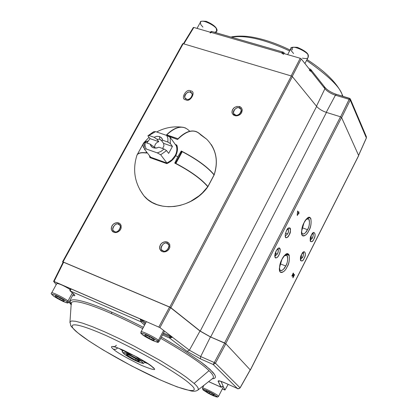<?xml version="1.0" encoding="UTF-8"?>
<svg xmlns="http://www.w3.org/2000/svg" width="418" height="418" viewBox="0 0 418 418"><rect width="100%" height="100%" fill="white"/><g stroke="black" fill="none" stroke-linecap="round" stroke-linejoin="round"><path stroke-width="0.63" d="M156.938 139.215L159.76 139.246L159.545 136.576L156.844 136.32L154.075 137.261L156.938 139.215L158.783 141.686C155.94 142.721 154.566 144.685 154.655 147.585C154.566 144.685 155.94 142.721 158.783 141.686L150.02 138.64L147.883 135.813L153.714 131.68L147.883 135.813L150.02 138.64L147.664 141.906L150.02 138.64L158.783 141.686L156.938 139.215L154.075 137.261L148.912 135.469L147.883 135.813L155.648 131.633L153.714 131.68L155.648 131.633L166.782 135.463L170.147 137.334L170.372 143.614L172.435 146.436L163.563 143.348L163.96 145.767L162.618 148.515L163.96 145.767L163.563 143.348L161.207 140.166L159.76 139.246L156.938 139.215M158.877 147.204L164.102 149.038L166.583 150.6L168.663 153.396L172.435 146.436L168.663 153.396L166.583 150.6L160.674 154.77L167.247 163.428L160.674 154.77L166.583 150.6L164.102 149.038L160.93 151.447L157.299 152.894L160.674 154.77L157.299 152.894L160.93 151.447L164.102 149.038L158.877 147.204C154.477 148.996 151.614 147.993 150.281 144.194L145.124 142.386L145.062 145.856L146.175 148.965L157.299 152.894L146.175 148.965L144.262 148.965L144.106 142.716L144.262 148.965L150.705 157.241L144.262 148.965L146.175 148.965L145.062 145.856L145.124 142.386L144.106 142.716L145.124 142.386L150.281 144.194C150.997 147.225 153.239 148.484 156.996 147.972L158.877 147.204M177.357 147.288L170.147 137.334L177.357 147.288M147.084 143.076L147.664 141.906L147.084 143.076M156.834 148.009L155.115 147.779L150.281 144.194L155.115 147.779L156.834 148.009M153.782 146.969L153.155 146.143L153.782 146.969M167.895 142.047L162.67 140.239L161.724 140.876L163.563 143.348L172.435 146.436L170.372 143.614L167.895 142.047L170.372 143.614L170.147 137.334L166.782 135.463L167.931 138.562L167.895 142.047L167.931 138.562L166.782 135.463L155.648 131.633L148.912 135.469L154.075 137.261L156.844 136.32L159.545 136.576L159.76 139.246L161.724 140.876L162.67 140.239L162.226 138.875L161.113 137.465L159.545 136.576L161.63 137.977L162.67 140.239L167.895 142.047M135.845 358.519L136.932 359.182L135.845 358.519M129.59 355.295L135.761 358.675L129.59 355.295M135.761 358.675L135.631 360.18L139.586 361.361C137.428 359.349 134.298 357.411 130.181 355.556L126.325 354.307C127.981 356.141 131.085 358.095 135.631 360.18L135.761 358.675M122.113 351.705L122.976 350.085L122.113 351.705L123.383 350.263L128.645 353.738L134.115 355.525L128.645 353.738L128.817 354.396C121.33 351.444 121.523 352.447 129.408 357.406C135.887 361.398 146.587 365.337 142.047 362.03C139.016 359.679 134.612 357.134 128.817 354.396L128.645 353.738L123.273 350.462L122.202 351.878L122.996 352.808C123.305 352.222 125.248 352.75 128.817 354.396C134.612 357.134 139.016 359.679 142.047 362.03L142.637 363.247C139.575 362.631 135.166 360.687 129.408 357.406C126.048 355.499 123.911 353.968 122.996 352.808M135.631 360.18L126.858 355.128C126.069 353.994 127.176 354.14 130.181 355.556L139.016 360.65C139.748 361.753 138.619 361.596 135.631 360.18M143.573 363.357L144.936 362.066L139.769 359.715L135.213 356.11L139.769 359.715L144.936 362.066L143.573 363.357M145.077 361.795L144.936 362.066L145.077 361.795M64.027 301.211L64.226 300.485L59.978 297.788L55.547 295.829L55.385 296.576L59.617 299.262L64.027 301.211L59.617 299.262L60.312 297.997L59.617 299.262L55.385 296.576L55.547 295.829L59.978 297.788L64.226 300.485L64.027 301.211M66.708 301.582C65.349 300.286 61.817 298.233 56.122 295.421C51.9 293.854 50.839 293.88 52.929 295.495C54.314 296.79 57.809 298.823 63.426 301.592C67.653 303.181 68.751 303.175 66.708 301.582C68.751 303.175 67.653 303.181 63.426 301.592C57.809 298.823 54.314 296.79 52.929 295.495C50.839 293.88 51.9 293.854 56.122 295.421C61.817 298.233 65.349 300.286 66.708 301.582L67.951 301.065C67.747 299.999 51.863 291.424 51.639 292.955L51.639 292.955C51.863 291.424 67.747 299.999 67.951 301.065L66.708 301.582M73.516 293.891L68.897 302.366L67.951 301.065L68.897 302.366L67.946 302.956C68.045 302.883 67.711 304.142 55.881 297.574C51.748 294.795 50.332 293.258 51.639 292.955L56.796 283.566C58.849 283.435 63.202 285.342 69.848 289.293M72.398 292.908L67.951 301.065L72.398 292.908M154.122 339.594L153.735 340.33L154.367 339.756L150.156 337.033L145.328 334.902L144.732 335.502L148.928 338.204L153.735 340.33L154.122 339.594M149.66 336.814L148.928 338.204L149.66 336.814M157.074 340.952C155.951 339.724 152.356 337.619 146.29 334.635C141.54 332.848 140.129 332.744 142.057 334.316C143.212 335.55 146.775 337.629 152.748 340.571C157.502 342.373 158.944 342.499 157.074 340.952C158.944 342.499 157.502 342.373 152.748 340.571C146.775 337.629 143.212 335.55 142.057 334.316C140.129 332.744 141.54 332.848 146.29 334.635C152.356 337.619 155.951 339.724 157.074 340.952L158.391 340.419C158.662 339.416 141.007 330.089 140.976 331.908L140.976 331.908C141.007 330.089 158.662 339.416 158.391 340.419L157.074 340.952M145.328 334.902L150.156 337.033L154.367 339.756L153.735 340.33L148.928 338.204L144.732 335.502L145.328 334.902M164.253 331.631L159.07 341.516L158.391 340.419L159.07 341.516C156.771 341.224 163.145 345.634 145.924 337.023C137.36 330.931 142.157 333.919 140.976 331.908L146.196 322.043M163.6 330.497L158.391 340.419L163.6 330.497M206.461 390.903L205.687 391.196L209.24 393.448L213.577 395.423L214.387 395.151L210.824 392.889L206.461 390.903L210.824 392.889L214.387 395.151L213.577 395.423L213.88 394.832L213.577 395.423L209.24 393.448L209.768 392.408L209.24 393.448L205.687 391.196L206.461 390.903M203.268 390.093L210.515 394.493L215.704 396.729L217.255 396.834L214.633 394.676L209.533 391.828L204.313 389.586L202.918 389.351L203.268 390.093L202.918 389.351L204.313 389.586L211.503 392.857L216.827 396.264L217.13 396.985L215.704 396.729L208.566 393.479L203.268 390.093M222.909 387.758L218.447 396.536L217.992 395.804C218.525 395.135 202.15 386.629 202.437 388.202L202.437 388.202C202.15 386.629 218.525 395.135 217.992 395.804L218.447 396.536L217.417 397.1L213.008 395.679L202.866 389.639M202.991 389.879L202.437 388.202L203.906 385.344M202.824 389.424L202.929 388.959M202.939 27.113L200.771 24.584L200.447 22.164C201.936 18.392 216.905 26.715 216.367 29.067L216.66 31.413L214.544 32.306M215.949 32.714L216.66 31.413L216.367 29.067C216.905 26.715 201.936 18.392 200.447 22.164C199.903 21.229 201.826 20.957 206.215 21.339C217.543 26.115 217.59 30.53 216.723 31.298M304.921 63.546L308.108 57.475L308.009 55.395C309.106 52.851 292.349 44.099 290.959 48.383C292.349 44.099 309.106 52.851 308.009 55.395L308.108 57.475C307.596 58.588 305.699 58.807 302.428 58.144M293.593 53.541L291.09 50.536L290.959 48.383C290.254 47.386 292.391 47.035 297.365 47.328C310.469 53.044 308.301 55.939 308.17 57.36M292.354 49.972L292.109 48.342L293.107 47.333M309.827 69.064L310.151 69.163L309.827 69.064M310.391 69.184L310.835 69.545L310.391 69.184L309.67 69.54L311.305 71.52L310.825 69.534L311.305 71.52L324.911 88.715C327.378 91.521 330.878 93.684 335.424 95.199L336.422 94.369L349.521 98.476M350.294 98.878L350.232 100.064L350.294 98.878L349.636 98.34L340.639 116.826L349.182 99.343L335.424 95.199L326.233 112.358L335.424 95.199L349.182 99.343L349.631 98.34L336.422 94.369L335.424 95.199C330.878 93.684 327.378 91.521 324.911 88.715L316.478 106.209L324.911 88.715L324.812 87.237L324.911 88.715L301.242 58.896L300.234 58.269L291.147 75.924L300.234 58.269L281.434 52.825L284.041 53.504L284.036 52.746L283.31 52.182L211.628 31.465L211.226 32.437L281.466 52.772L283.305 52.182L281.466 52.772L211.226 32.437L211.623 31.465L211.842 31.711M284.078 52.825L284.083 53.593L281.434 52.825L300.234 58.269L301.242 58.896L292.213 76.452L301.242 58.896L311.279 71.577L309.283 70.344L311.279 71.577L309.67 69.545M309.545 69.383L310.156 69.158M324.19 86.918L324.812 87.237L310.992 69.743M341.631 117.683L350.232 100.064L341.631 117.683L358.576 155.371L366.356 137.94L350.232 100.064L349.182 99.343L350.232 100.064L366.356 137.94L366.278 136.487L350.378 99.066M210.615 32.243L210.52 31.899L211.2 32.489L193.837 27.463L183.821 43.885L193.837 27.463L211.2 32.489L210.197 33.043M366.278 136.493L366.367 138.071L358.581 155.506M342.697 96.255L342.29 95.252L342.264 96.124L342.29 95.252C340.508 87.54 328.6 75.924 306.566 60.417C328.6 75.924 340.508 87.54 342.29 95.252L342.697 96.255M289.611 50.933C264.86 39.407 245.507 34.835 231.541 37.218C245.507 34.835 264.86 39.407 289.611 50.933M366.262 138.144L358.607 155.449M193.32 27.504L193.837 27.463L193.309 27.625M210.139 32.567L211.2 32.489L210.52 31.899L211.576 31.449M283.618 54.335L281.434 52.825L283.618 54.335M220.923 387.131L208.619 381.634L220.861 387.099L218.128 381.273C217.956 380.323 220.312 380.902 225.187 383.013L237.367 388.458L213.19 364.486L200.431 358.858L187.065 351.339L169.509 338L169.635 336.777L163.062 333.904L169.828 336.835L169.86 338.094L172.425 337.242L169.828 336.835L172.462 337.18L170.314 335.973L169.828 336.835L170.314 335.973L172.462 337.18L159.927 327.613L140.286 318.934L142.679 320.345L145.626 323.114L142.679 320.345L140.286 318.934L159.927 327.613L172.462 337.18L169.509 338L187.065 351.339L189.396 350.195L172.425 337.242L189.396 350.195L199.992 331.046L170.617 307.69L159.927 327.613L170.617 307.69L169.536 307.073L158.835 326.996L169.536 307.073L63.609 262.248L54.068 281.46L140.286 318.934L142.219 321.254L142.679 320.345L142.219 321.254L145.156 324.007L142.219 321.254L140.913 321.787L70.219 290.97L73.709 294.016C75.512 295.62 75.167 296.09 72.675 295.432C75.167 296.09 75.512 295.62 73.709 294.016L70.229 290.98L140.897 321.776L140.255 319.002L71.097 288.937L70.219 290.97L69.989 290.808M163.532 333.01L170.314 335.973L163.532 333.01M69.085 302.015L71.159 304.56L69.085 302.015M169.509 338L162.518 334.938L169.509 338M144.544 325.157L140.913 321.787L144.544 325.157M111.58 312.079C119.778 315.595 130.379 320.684 143.384 327.351C130.379 320.684 119.778 315.595 111.58 312.079C92.916 303.698 64.847 293.995 71.18 304.21C64.847 293.995 92.916 303.698 111.58 312.079L111.716 313.714C120.844 317.69 131.179 322.654 142.721 328.605C131.179 322.654 120.844 317.69 111.716 313.714L111.58 312.079M161.4 337.075L182.791 349.756L201.356 362.322L206.142 366.048L212.856 372.266L214.669 374.632L215.442 376.461L215.228 377.752L214.12 378.52L212.219 378.802L214.12 378.52L215.228 377.752L215.442 376.461L214.669 374.632L210.003 369.387L201.356 362.322L182.791 349.756L161.4 337.075M225.318 383.092L237.769 388.625L239.133 388.609L240.068 387.826L215.442 363.211L213.19 364.486L214.293 362.537L200.677 356.549L210.416 336.955L199.992 331.046L189.396 350.195L200.677 356.549L200.431 358.858L200.677 356.549L189.396 350.195L187.065 351.339L200.431 358.858L213.19 364.486L237.367 388.458L225.187 383.013C220.312 380.902 217.956 380.323 218.128 381.273L221.211 387.22L223.191 386.159L221.002 381.383L223.191 386.159L220.955 387.136M221.284 387.246L210.672 382.512M220.051 381.106L218.128 381.273L220.051 381.106M219.722 380.97L219.121 380.997C218.06 380.364 220.098 381.049 225.239 383.055L225.38 383.102M144.769 324.739L144.064 324.734L144.769 324.739M74.091 294.424L73.27 294.345L74.091 294.424M70.851 303.672L70.987 303.118M71.044 302.998L71.248 303.249L71.191 302.7M160.737 338.34C185.404 352.505 201.492 363.279 208.995 370.661C212.825 374.329 214.147 376.843 212.966 378.212C214.147 376.843 212.825 374.329 208.995 370.661C201.492 363.279 185.404 352.505 160.737 338.34M71.4 304.518L71.274 302.872C73.458 298.436 95.842 306.681 111.716 313.714C95.842 306.681 73.458 298.436 71.274 302.872L71.212 303.781M70.381 288.906L71.133 288.875L53.614 281.345L54.068 281.46L63.609 262.248L63.175 262.211M53.64 281.408L56.226 284.606L53.64 281.408M69.775 289.428L71.133 288.875L70.193 288.634L69.775 289.428M140.897 321.776L142.193 321.233L140.255 319.002L140.897 321.776M210.416 336.955L200.677 356.549L214.293 362.537L224.701 343.084L210.416 336.955M224.471 389.858L222.329 388.897L224.999 389.994L228.15 384.356L225.004 390.02L224.471 389.858M222.998 386.498L221.326 387.24M223.123 386.336L224.999 389.994L223.107 386.357M250.163 369.956L240.068 387.826L250.215 369.862L225.845 343.763L215.442 363.211L240.068 387.826L238.913 388.672L237.367 388.458L237.973 388.677M213.19 364.486L215.442 363.211L214.293 362.537L213.19 364.486M69.947 290.766L70.219 290.97L71.097 288.937L69.79 289.402L70.099 290.902M69.958 322.743L69.973 321.813L71.582 320.956L75.642 321.285L82.565 323.135L92.451 326.698L104.928 331.944L119.13 338.549L133.896 345.963L160.658 360.739L179.698 372.621L186.13 377.093L194.098 383.426L208.995 370.661L194.098 383.426C197.5 386.373 198.827 388.541 198.075 389.926L197.86 390.088L198.075 389.926C198.827 388.541 197.5 386.373 194.098 383.426L186.13 377.093L179.698 372.621L160.658 360.739L133.896 345.963L119.13 338.549L104.928 331.944L92.451 326.698L82.565 323.135L75.642 321.285L71.582 320.956L69.973 321.813L69.958 322.743M224.701 343.084L214.293 362.537L215.442 363.211L225.845 343.763L224.701 343.084M77.398 332.435L78.479 333.329C68.672 326.056 65.077 317.497 106.553 335.748C124.621 344.124 141.53 352.876 157.283 361.998C175.393 372.934 186.344 380.302 190.143 384.105C199.177 391.368 195.514 395.919 156.672 378.274C117.113 359.867 85.215 339.343 78.479 333.329L88.778 340.869L103 349.892L131.618 365.943L160.622 380.087L177.013 386.864L191.219 390.997C194.177 391.546 196.46 391.191 198.075 389.926L212.647 378.468M78.479 333.329C85.215 339.343 117.113 359.867 156.672 378.274C195.514 395.919 199.177 391.368 190.143 384.105C186.344 380.302 175.393 372.934 157.283 361.998C141.53 352.876 124.621 344.124 106.553 335.748C65.077 317.497 68.672 326.056 78.479 333.329M113.43 349.223C110.049 346.663 109.647 344.124 123.906 350.472C139.993 358.477 149.56 363.994 152.601 367.035C157.497 370.897 153.787 370.343 141.462 365.369C126.006 357.672 116.664 352.29 113.43 349.223C116.664 352.29 126.006 357.672 141.462 365.369C153.787 370.343 157.497 370.897 152.601 367.035C149.56 363.994 139.993 358.477 123.906 350.472C109.647 344.124 110.049 346.663 113.43 349.223L115.676 349.354L117.745 347.943L115.676 349.354L113.43 349.223M148.15 363.791L144.649 362.432L148.15 363.791M122.61 350.77L119.48 348.607L122.61 350.77M280.421 270.545C282.641 270.467 284.402 268.936 285.719 265.958L280.165 263.831L285.719 265.958C287.887 262.029 288.227 258.423 286.738 255.152L284.068 256.046C288.817 251.26 288.295 262.802 285.719 265.958L283.55 269.202L281.774 270.556L280.159 270.347L279.37 268.231M281.92 259.411L279.376 268.121C278.884 276.392 285.651 271.141 287.041 266.935C290.494 262.713 290.442 248.522 284.564 255.471L281.92 259.411C283.895 255.1 286.231 253.465 288.922 254.51C289.862 258.93 289.235 263.074 287.041 266.935C285.113 271.193 282.782 272.855 280.06 271.925C279.067 267.53 279.684 263.361 281.92 259.411M358.649 155.533L341.548 117.5L225.725 343.638L250.319 369.972L358.649 155.533L250.319 369.972L225.725 343.638L341.548 117.5L358.649 155.533M298.682 212.788L299.022 213.352L298.713 213.959L298.374 213.389L297.276 215.536L297.595 210.97L298.52 212.516L298.865 211.848L299.027 212.114L298.682 212.788M304.027 222.737C305.971 218.499 308.212 216.989 310.752 218.212C311.582 222.747 310.924 226.901 308.782 230.679C306.885 234.869 304.649 236.405 302.078 235.287C301.2 230.778 301.848 226.593 304.027 222.737L301.462 231.854C301.185 239.707 307.434 234.639 308.782 230.679C312.204 226.514 312.199 212.104 306.493 219.037L304.027 222.737M286.487 230.684C288.833 224.513 292.417 230.219 289.188 234.916L287.203 237.502L285.964 237.816L285.489 237.414L285.233 234.456L286.487 230.684L285.306 234.059L285.29 236.99C286.67 238.223 287.971 237.534 289.188 234.916L290.432 231.185L290.479 229.001L290.071 228.035L288.937 227.836L286.487 230.684M301.65 254.442C303.902 248.538 307.183 253.773 304.126 258.324C301.911 264.207 298.567 259.061 301.65 254.442L300.479 260.461C301.759 261.532 302.977 260.822 304.126 258.324C305.809 254.891 305.783 252.66 304.043 251.631L301.65 254.442M311.436 235.12C313.683 229.226 316.86 234.634 313.834 239.127C311.624 244.99 308.39 239.676 311.436 235.12L310.266 241.212C311.525 242.262 312.716 241.567 313.834 239.127C315.522 235.663 315.496 233.411 313.761 232.377L311.436 235.12M276.136 250.92L277.536 248.846L278.811 247.947L279.423 247.947L280.196 249.102L280.17 251.265L279.271 254.285L278.085 256.406L276.909 257.65L275.65 258L275.159 257.619L274.778 255.842L275.122 253.569L276.136 250.92L274.934 257.143C276.34 258.408 277.667 257.697 278.926 255.017C280.713 251.37 280.624 249.034 278.665 247.999L276.136 250.92M292.02 276.308L293.081 273.215L293.635 274.218L293.211 276.815L294.403 274.454L294.565 274.699L292.961 277.876L292.945 273.816L292.02 276.308L293.405 273.1M182.65 43.843L183.173 43.691L291.356 75.987L292.375 76.614L316.635 106.402C318.955 108.978 322.231 110.984 326.453 112.426L340.487 116.774L341.548 117.5L340.487 116.774L224.586 342.953L225.725 343.638L210.672 336.992L200.238 331.072L169.781 307.073L63.029 261.903L62.59 261.867L63.008 262.431L62.569 261.793L63.029 261.903L183.173 43.691L182.65 43.843M294.403 274.454L293.211 276.815L292.924 276.7L293.211 276.815L293.635 274.218L293.462 273.121M293.248 273.116L293.311 274.051L293.248 273.116M291.921 275.781L291.952 275.441L292.344 275.728L292.271 275.164L293.185 273.759L292.961 277.876M277.338 254.06L274.788 256.318L277.338 254.06L275.211 253.251L277.338 254.06L277.782 253.068L278.372 250.335L278.184 249.133L277.719 248.663C278.592 250.194 278.466 251.991 277.338 254.06M312.34 238.208L310.114 240.355L312.34 238.208L310.501 237.534L312.34 238.208L312.763 237.257L313.348 234.602L312.852 233.056L313.286 233.761L313.317 235.052L312.34 238.208M302.622 257.41L300.333 259.604L302.622 257.41L300.751 256.709L302.622 257.41L303.045 256.464L303.63 253.846L303.118 252.3L303.562 253.005L303.599 254.275L302.622 257.41M287.615 233.955L285.139 236.165L287.615 233.955L285.515 233.181L287.615 233.955L288.054 232.957L288.655 230.187L287.997 228.51C288.869 230.062 288.744 231.875 287.615 233.955M307.491 229.686L305.448 232.758L303.787 234.043L302.256 233.887L301.456 231.912L302.501 234.059C304.586 233.965 306.248 232.507 307.491 229.686L302.125 227.732L307.491 229.686C309.67 225.694 310.01 222.047 308.515 218.739L306.007 219.607C310.616 214.889 310.031 226.598 307.491 229.686M291.356 75.987L183.173 43.691L63.029 261.903L169.781 307.073L291.356 75.987L169.781 307.073L170.868 307.69L292.375 76.614L291.356 75.987M239.54 106.548L241.536 107.922L242.294 109.939L241.708 112.573L240.846 113.785L239.733 114.757L237.356 115.765L235.423 115.817L233.338 114.919L232.209 113.367L231.953 112.243L232.544 109.62L234.514 107.447L236.881 106.438L239.54 106.548L236.881 106.438L234.514 107.447L233.406 108.408L232.053 110.953L232.209 113.367L234.023 115.363L236.311 115.88L238.526 115.41L240.846 113.785L241.708 112.573L242.294 109.939L241.536 107.922L240.214 106.83L239.54 106.548L239.19 107.996L239.54 106.548M190.65 90.941C196.653 91.093 190.2 102.985 185.822 99.803C179.839 99.615 186.287 87.79 190.65 90.941C186.287 87.79 179.839 99.615 185.822 99.803C190.2 102.985 196.653 91.093 190.65 90.941L190.321 92.357L190.65 90.941M167.325 242.043L168.663 242.879L169.765 244.598L169.865 247.216L169.332 248.632L168.433 249.901L166.066 251.547L163.835 251.944L161.557 251.286L159.791 249.05L159.702 246.437L161.129 243.762L163.49 242.126L165.711 241.719L167.325 242.043L164.666 241.797L162.268 242.774L161.129 243.762L160.235 245.026L159.571 247.822L159.791 249.05L160.883 250.769L162.947 251.84L164.885 251.876L167.294 250.894L169.332 248.632L169.865 247.216L169.765 244.598L168.663 242.879L167.325 242.043L166.986 243.475L167.325 242.043M118.811 222.961L120.086 223.771L121.115 225.427L121.168 227.967L120.635 229.346L119.747 230.584L117.442 232.194L115.284 232.596L113.106 231.969L111.449 229.811L111.407 227.277L112.823 224.67L115.122 223.066L117.27 222.658L118.811 222.961L116.256 222.742L113.936 223.708L112.823 224.67L111.94 225.903L111.256 228.625L111.449 229.811L112.468 231.473L114.433 232.497L116.298 232.523L118.634 231.556L120.635 229.346L121.168 227.967L121.115 225.427L120.086 223.771L118.811 222.961L118.503 224.372L118.811 222.961M316.635 106.402L292.375 76.614L170.868 307.69L200.238 331.072L316.635 106.402L200.238 331.072L210.672 336.992L326.453 112.426C322.231 110.984 318.955 108.978 316.635 106.402M340.487 116.774L326.453 112.426L210.672 336.992L224.586 342.953L340.487 116.774M297.229 213.368L298.06 211.743L297.229 213.368M292.861 277.301L293.128 276.779M114.631 231.488C110.059 231.128 115.237 221.629 118.503 224.372C123.085 224.712 117.902 234.252 114.631 231.488C116.742 233.855 123.007 226.953 119.334 224.863L118.503 224.372C116.345 222.005 110.122 228.991 113.832 231.023L114.631 231.488M163.093 250.784C158.338 250.382 163.548 240.627 166.986 243.475C171.756 243.856 166.547 253.658 163.093 250.784C165.246 253.183 171.673 246.374 167.937 244.055L166.986 243.475C164.791 241.071 158.406 247.978 162.179 250.236L163.093 250.784M186.637 99.123C182.07 98.982 186.992 89.948 190.321 92.357C194.903 92.477 189.976 101.548 186.637 99.123C188.257 100.863 194.401 95.968 191.69 93.271L190.321 92.357C188.68 90.612 182.546 95.576 185.299 98.235L186.637 99.123M235.491 114.934C230.736 114.767 235.684 105.503 239.19 107.996C243.955 108.142 239.007 117.448 235.491 114.934C237.116 116.653 243.375 111.982 240.721 109.056L239.19 107.996C237.534 106.266 231.29 111.01 233.986 113.9L235.491 114.934M176.307 145.814C177.305 148.949 176.924 152.209 175.168 155.6L175.685 155.7C177.582 152.032 177.958 148.494 176.819 145.083L176.339 145.877L176.819 145.083L175.278 144.414L176.819 145.083C177.958 148.494 177.582 152.032 175.685 155.7L177.822 156.745L181.292 150.992C196.554 158.903 207.5 166.819 214.136 174.74C218.562 160.82 216.101 148.996 206.758 139.272C216.101 148.996 218.562 160.82 214.136 174.74L214.136 174.74C207.5 166.819 196.554 158.903 181.292 150.992L177.822 156.745L175.685 155.7C173.648 159.315 170.685 161.959 166.787 163.621L149.9 157.596L150.767 157.325L149.9 157.596L149.414 155.585L149.9 157.596L166.787 163.621C170.685 161.959 173.648 159.315 175.685 155.7L175.199 155.721M198.644 132.914C192.646 129.073 185.618 131.268 177.561 139.507L167.848 136.038L177.561 139.507C187.039 130.118 194.757 128.577 200.713 134.878L206.758 139.272L198.644 132.914M166.186 135.26C172.153 129.131 177.843 126.482 183.256 127.307C177.843 126.482 172.153 129.131 166.186 135.26M149.017 137.313L143.823 142.757L148.197 141.002L145.349 141.665L143.614 143.034M146.593 153.072L146.169 152.857L146.629 152.006L145.981 152.805C140.72 152.199 137.689 153.072 136.874 155.423L137.229 154.623C138.494 152.873 141.409 152.267 145.981 152.805L146.504 151.844L145.981 152.805L146.593 153.072L146.906 152.356L146.587 153.077C141.331 152.356 138.128 153.04 136.973 155.135L136.775 155.721M207.678 186.841L202.427 192.834L199.005 195.875L190.561 201.413L185.576 203.671L180.163 205.4L174.442 206.461L168.579 206.743L162.764 206.168L157.199 204.71L152.095 202.416L147.606 199.376L143.86 195.728L139.863 189.741L143.86 195.728L147.606 199.376L152.095 202.416L157.199 204.71L162.764 206.168L168.579 206.743L174.442 206.461L180.163 205.4L185.576 203.671L190.561 201.413L199.005 195.875L202.427 192.834L207.788 186.694C201.063 178.894 190.059 171.025 174.766 163.088L177.822 156.745L174.766 163.088M167.007 163.114L166.787 163.621M181.689 151.541L181.292 150.992L181.689 151.541M185.696 128.091C179.996 125.781 173.684 128.044 166.751 134.883L178.037 138.76C184.939 131.863 191.204 129.554 196.831 131.842L197.077 131.963C191.413 129.481 185.069 131.748 178.037 138.76L166.615 135.077L166.505 135.364L166.751 134.883C176.035 126.158 183.612 124.883 189.485 131.064M177.896 138.948L177.775 139.278M175.361 163.428L182.238 151.682C197.04 159.488 207.652 167.231 214.063 174.917L207.898 186.532C201.403 178.956 190.733 171.26 175.9 163.433C190.733 171.26 201.403 178.956 207.898 186.532L214.063 174.917C207.652 167.231 197.04 159.488 182.238 151.682L175.9 163.433L182.238 151.682L175.9 163.433L175.335 163.375M181.668 151.567L182.002 151.582L181.699 151.682M143.562 147.69C142.01 143.86 143.52 141.686 148.097 141.159L145.203 141.838L143.63 143.008L137.229 154.623M161.703 140.84L161.207 140.166M142.637 363.247L143.75 363.378M197.03 28.387L200.447 22.164M287.657 54.627L290.959 48.383M284.099 52.872L284.512 53.718M310.031 69.033L309.033 68.74M324.927 87.378C327.571 90.356 331.385 92.676 336.359 94.348M366.403 136.796L366.372 138.06M210.327 32.238L210.52 31.899M183.403 43.759L193.325 27.494M342.912 96.318C338.402 84.41 326.442 72.147 307.031 59.523M290.092 50.029C276.972 43.671 264.62 39.412 253.042 37.265C241.614 35.086 231.901 36.57 231.102 37.092M210.604 382.491L208.608 381.639M70.119 290.923L74.331 294.606M69.022 302.136L71.144 304.743M63.155 262.143L53.614 281.345M237.471 388.521C237.539 389.053 238.417 388.85 240.104 387.914L250.251 369.94M78.176 333.167C72.633 328.093 70.146 325.465 70.726 325.282L69.973 321.813L71.274 302.872M228.16 384.361L225.004 390.02M116.434 345.273L114.464 346.799M114.239 346.856L113.215 346.773C112.891 345.524 120.927 349.02 137.323 357.265C153.333 366.382 154.268 368.922 153.286 368.075L152.429 366.889M358.654 155.674L250.361 370.055M182.661 43.718L62.569 261.793M289.334 255.445L286.09 254.217M297.151 214.664L297.632 214.836M168.485 244.687L167.937 244.055M192.003 93.752L191.69 93.271M181.637 127.114C172.817 126.179 164.488 127.798 156.656 131.983M136.973 155.135C132.334 169.854 134.633 183.382 143.86 195.728C157.847 213.436 192.447 208.911 207.824 186.82M175.168 155.6L171.699 159.989L166.934 163.041L150.637 157.225M211.226 144.544C216.864 153.443 217.846 163.548 214.178 174.849L214.173 174.855M207.939 186.647L214.1 175.037M181.668 151.562L175.33 163.307"/></g></svg>
